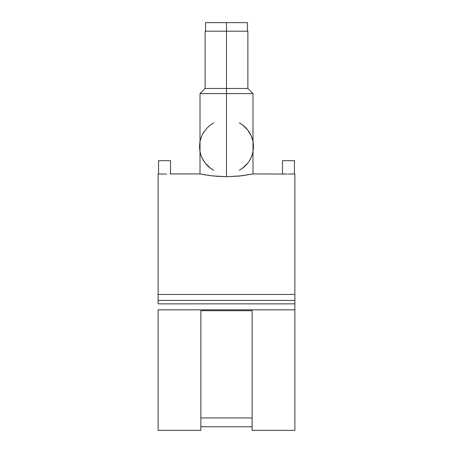 <?xml version="1.0" encoding="UTF-8"?>
<svg xmlns="http://www.w3.org/2000/svg" width="453" height="453" viewBox="0 0 453 453"><rect width="100%" height="100%" fill="white"/><g stroke="black" fill="none" stroke-linecap="round" stroke-linejoin="round"><path stroke-width="0.68" d="M287.185 174.071L252.995 173.935L252.995 93.59L247.87 88.465L226.5 88.465L247.87 88.465L247.87 31.195L247.457 31.195L247.44 22.65L226.5 22.65L226.5 31.195L226.5 22.65L205.56 22.65L205.56 31.195L205.13 31.195L226.5 31.195L226.5 93.59L252.995 93.59L226.5 93.59L226.5 176.704L238.991 176.081L252.995 173.935L241.234 175.843L226.5 176.704L211.766 175.838L200.005 173.935L170.515 173.935L170.515 160.685L158.55 160.685L158.55 173.935L164.535 174.077L158.55 173.935L158.55 160.685L170.515 160.685L170.515 173.935L170.062 173.958M247.44 22.65L205.962 22.65M158.55 173.935L158.125 173.935L158.125 294.45L294.875 294.45L294.875 173.935L294.45 173.935L294.45 160.685L294.45 173.935L290.752 174.054M282.485 173.935L282.485 160.685L282.485 173.935L285.186 174.031M252.904 141.319L252.984 141.744M252.836 140.996A26.925 26.925 0 0 0 239.32 122.91L242.44 124.886L247.678 129.954L251.087 135.617L252.666 140.237M202.865 133.686L206.868 128.159L210.577 124.875L213.68 122.91M200.56 139.382L201.919 135.606A26.925 26.925 0 0 1 204.003 131.789M199.705 149.224L199.575 146.585A26.925 26.925 0 0 1 200.005 141.806L200.164 141.002A26.925 26.925 0 0 1 201.506 136.574M253.216 149.943L252.995 141.806A26.925 26.925 0 0 1 253.425 146.585L253.295 149.224M247.87 31.195L205.543 31.195M246.987 175.039L246.619 175.101M294.875 430.35L294.875 309.835L158.125 309.835L158.125 430.35L200.86 430.35L200.86 310.69L252.14 310.69L252.14 430.35L294.875 430.35M252.14 426.754L200.86 426.754L252.14 426.754M285.141 174.031L287.298 174.071M252.995 173.935L252.48 174.043M166.319 174.06L166.687 174.054M164.53 174.077L165.702 174.071M159.009 173.958L159.558 173.98L159.009 173.958M158.125 303.85L158.125 294.45L158.125 300.435L294.875 300.435L294.875 303.85L158.125 303.85L294.875 303.85L294.875 430.293M252.14 417.943L200.86 417.943L252.14 417.943M294.875 173.992L294.875 294.45L158.125 294.45L158.125 173.992M294.875 300.435L294.875 294.45L294.875 300.435L158.125 300.435M158.125 430.293L158.125 309.835L294.875 309.835L294.875 303.85M207.763 175.311L216.347 176.291L226.5 176.704L226.5 93.59L200.005 93.59L226.5 93.59L226.5 31.195L247.457 31.195M205.13 31.195L205.13 88.465L226.5 88.465L205.13 88.465L200.005 93.59L200.005 173.935L206.019 175.039M199.784 143.222L199.784 149.943M212.785 169.75A26.925 26.925 0 0 1 200.164 152.168L200.005 151.364A26.925 26.925 0 0 1 199.575 146.585L199.705 143.946M252.264 138.771L252.378 139.162M253.295 143.946L253.216 143.227M200.736 154.399L200.622 154.009M240.243 169.739A26.925 26.925 0 0 0 247.672 163.216L242.423 168.295L239.32 170.26M250.628 158.533A26.925 26.925 0 0 0 252.836 152.163L251.857 155.639L250.135 159.479A26.925 26.925 0 0 0 250.135 159.473L249.003 161.37A26.925 26.925 0 0 0 249.003 161.364M213.68 170.26L210.56 168.284L205.322 163.21L202.853 159.462L201.149 155.645M249.003 161.37L247.672 163.216M252.995 141.806L252.995 151.364L253.425 146.585A26.925 26.925 0 0 1 252.995 151.364L252.904 151.846M200.005 151.364L200.005 141.806L199.575 146.585L200.005 151.364M294.45 160.685L282.485 160.685L294.45 160.685M288.47 174.077L293.991 173.958M200.86 430.327L200.86 310.69L252.14 310.69L252.14 430.327"/></g></svg>
